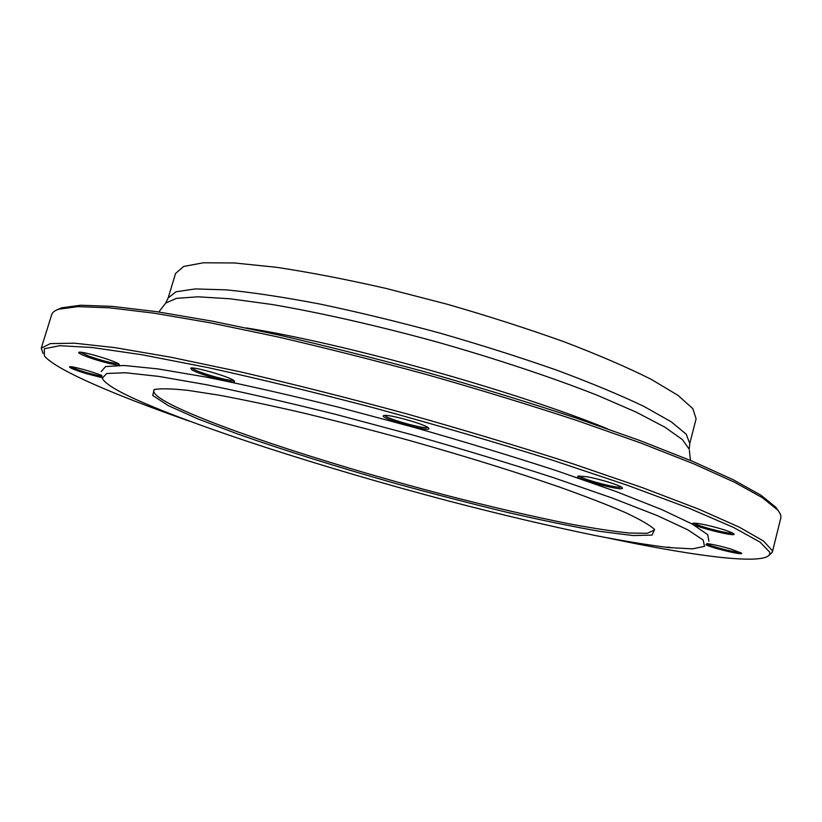 <?xml version="1.0" encoding="UTF-8"?>
<svg xmlns="http://www.w3.org/2000/svg" width="822" height="822" viewBox="0 0 822 822"><rect width="100%" height="100%" fill="white"/><g stroke="black" fill="none" stroke-linecap="round" stroke-linejoin="round"><path stroke-width="1.23" d="M772.31 552.302L780.756 518.148C781.342 515.887 780.253 513.123 777.509 509.866L762.436 497.742L734.591 482.288L693.717 463.814L640.472 442.894L576.489 420.361C529.306 404.856 479.74 389.7 427.82 374.894C375.726 360.653 325.491 347.953 277.086 336.763L210.689 322.892L154.3 313.213L109.778 307.839L77.946 306.627L58.783 309.195C54.745 310.552 52.382 312.36 51.714 314.6L41.254 348.189L50.378 343.596L74.638 343.206L114.833 347.624L170.637 357.18L240.26 371.811C292.591 383.946 347.901 397.92 406.181 413.713C464.522 430.153 519.987 446.829 572.605 463.711L642.691 487.744L698.895 509.219L739.317 527.169L763.535 541.051L772.32 550.678L772.31 552.302L768.488 555.723M43.052 353.481L41.254 348.189M154.289 389.525L153.724 390.45C153.139 393.882 160.023 399.132 174.387 406.191C224.036 430.286 339.106 467.297 445.113 495.008C491.145 506.927 532.964 516.617 570.56 524.087C593.946 528.433 613.705 531.423 629.816 533.067L647.222 533.273L654.199 530.18L654.415 529.347M654.589 529.563L652.01 535.112L632.848 535.543L600.235 531.413C573.006 526.686 542.027 520.336 507.297 512.363C471.294 503.701 434.263 494.135 396.183 483.665C338.171 467.256 285.501 450.764 238.195 434.191L197.783 418.86L168.253 405.595L152.728 395.454L154.146 389.566C160.393 388.364 171.562 388.621 187.632 390.327L218.375 395.053C243.23 399.656 271.784 405.698 304.048 413.168C337.883 421.367 373.034 430.471 409.5 440.489C465.17 456.241 514.983 471.694 558.95 486.86C585.644 496.396 607.756 504.944 625.265 512.517C639.896 519.381 649.575 524.95 654.302 529.214L654.589 529.563M130.873 397.118C193.417 426.32 325.748 468.602 448.267 500.896C501.554 514.788 550.678 526.357 595.621 535.584C623.888 541.061 648.342 545.058 668.964 547.596L692.556 548.86L704.536 546.342L703.17 540.033L687.695 529.758L657.271 515.589L612.082 497.978L553.72 477.746C509.147 463.32 461.625 448.915 411.154 434.55L336.588 414.607C288.347 402.554 244.956 392.587 206.435 384.717L158.656 376.384L125.293 372.736L106.737 373.507L102.298 378.192C104.271 382.733 113.785 389.042 130.873 397.118M708.934 541.256L707.732 534.68L692.299 524.076L661.72 509.558L616.192 491.566L557.295 470.965C512.27 456.292 464.245 441.691 413.219 427.152L337.821 407.024C289.036 394.899 245.172 384.932 206.24 377.103L157.978 368.914L124.307 365.492L105.606 366.561L101.178 371.565M102.164 377.678L86.546 373.712C74.853 370.075 69.202 367.753 69.582 366.766C71.134 365.821 92.886 371.729 101.846 375.52M87.779 357.025C80.844 354.446 77.895 352.874 78.933 352.289C81.645 350.768 117.906 361.67 119.19 364.382C121.656 366.818 101.147 361.999 87.779 357.025M192.04 369.972L190.714 368.133C194.002 366.314 232.575 377.688 234.249 380.956C238.277 384.953 200.558 375.12 192.04 369.972M384.069 415.5C388.878 413.98 426.813 424.738 428.673 428.149C433.513 433.574 376.805 417.71 383.761 415.572L384.069 415.5M586.394 476.678C599.074 478.764 620.846 485.494 622.233 487.744C626.837 492.727 571.67 478.106 578.195 476.082L586.394 476.678M712.078 526.419C724.172 529.553 731.446 532.039 733.902 533.868C737.848 537.978 687.398 524.919 692.915 523.275C695.268 522.843 701.649 523.891 712.078 526.419M706.92 543.578C713.167 544.38 721.377 546.27 731.539 549.26L741.516 553.165C744.496 555.806 712.818 548.346 705.872 544.791M669.827 547.257L665.707 547.236M607.838 537.968C684.407 554.151 748.102 563.317 765.549 557.316C768.786 556.175 770.173 554.46 769.721 552.178L760.031 542.099L733.399 527.364L689.052 508.222L627.659 485.35L551.768 459.94C495.224 442.215 436.482 425.015 375.562 408.318C315.401 392.515 259.629 378.963 208.254 367.66L142.083 354.765L92.198 347.5L59.718 345.692L44.285 348.775L44.429 355.977C56.245 370.147 115.47 395.31 189.358 421.131M57.427 309.688L61.496 307.839L80.648 305.229L112.367 306.39L156.683 311.672L212.744 321.248L278.72 334.986C326.786 346.072 376.682 358.68 428.396 372.808C479.956 387.522 529.163 402.575 576.017 417.997L639.578 440.417L692.484 461.265L733.121 479.699L760.853 495.152L775.886 507.297L778.403 510.986M689.771 443.572L696.121 418.809L692.812 408.626L677.955 395.331L651.158 379.302C627.494 367.434 598.56 354.96 564.354 341.88C527.724 328.759 488.782 316.234 447.517 304.325L386.217 288.471C346.247 279.367 309.74 272.318 276.675 267.325L234.496 262.968L203.26 262.793L183.666 266.472L175.569 273.469L168.171 297.934L176.031 291.769L195.42 288.923L226.482 289.878C252.786 292.468 283.95 297.194 319.974 304.058C358.115 312.093 397.961 321.731 439.513 332.982C480.88 344.891 519.966 357.282 556.751 370.167C591.121 382.96 620.23 395.063 644.068 406.469L671.132 421.748L686.247 434.222L689.771 443.572L689.226 449.244L682.414 439.606L664.875 427.163L636.433 412.254L597.656 395.423C552.569 377.617 496.498 358.916 436.996 342.003C377.349 325.646 319.696 312.596 271.907 304.469L230.016 298.776L197.968 296.804L176.514 298.355L165.695 303.071L164.955 304.037M706.663 543.876C711.451 546.579 736.872 553.042 740.324 552.415M694.23 523.141C696.553 525.875 729.35 534.362 732.803 533.108M579.438 475.917C581.103 479.051 618.154 488.874 621.227 486.984M384.973 415.418C386.319 418.758 424.84 429.536 427.728 427.378M191.978 368.009L193.447 369.099C200.342 373.291 230.612 381.716 233.263 380.175M80.268 352.217L88.684 356.08C102.616 360.868 112.429 363.375 118.121 363.591M70.99 366.735C73.25 368.164 78.542 370.157 86.885 372.726L102.02 376.527M689.36 450.446L690.49 460.433M246.189 327.937C344.87 343.473 515.034 390.995 607.499 428.817M168.171 297.934L165.695 303.071L158.821 311.99M61.496 307.839L58.783 309.195M775.886 507.297L777.509 509.866"/></g></svg>
